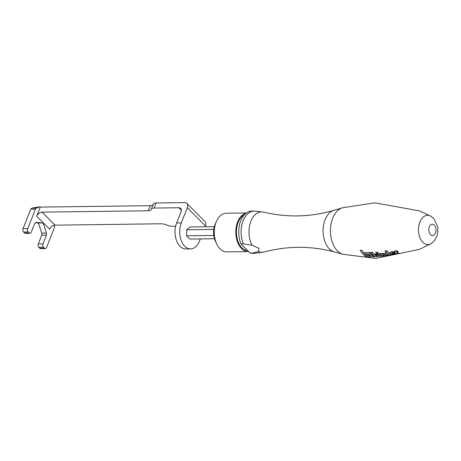 <?xml version="1.0" encoding="UTF-8"?>
<svg xmlns="http://www.w3.org/2000/svg" width="461" height="461" viewBox="0 0 461 461"><rect width="100%" height="100%" fill="white"/><g stroke="black" fill="none" stroke-linecap="round" stroke-linejoin="round"><path stroke-width="0.69" d="M365.147 256.022A27.983 17.679 89.3 0 0 366.541 256.933L374.24 256.771A27.914 17.639 -90.7 0 1 369.52 252.691L364.207 252.847A28.017 17.702 89.3 0 0 365.429 254.195L368.904 254.115A27.977 17.679 89.3 0 0 371.013 255.941L365.227 255.815L371.093 255.734M361.862 250.432A28.017 17.702 89.3 0 0 365.25 254.599L368.719 254.535A27.994 17.685 89.3 0 0 369.987 255.63L370.068 255.429A27.752 17.535 -90.7 0 1 368.8 254.334L365.331 254.397A27.775 17.547 -90.7 0 1 364.962 254.04A27.775 17.547 -90.7 0 1 361.943 250.225L360.058 250.432L361.943 250.225M364.207 252.847L369.601 252.484A27.672 17.483 89.3 0 0 370.863 253.873A27.672 17.483 89.3 0 0 374.326 256.564L374.24 256.771M370.627 252.616A27.856 17.604 89.3 0 0 375.358 256.708L377.04 256.598L376.562 256.333L378.02 256.523L378.642 256.183L377.87 255.359L374.902 254.155L374.344 254.685L372.269 252.513L370.707 252.409L372.35 252.305L374.424 254.484L374.983 253.953L376.43 254.236L378.717 256.074M375.992 252.864L375.842 252.351L376.355 252.081L377.225 252.225L378.089 253.175L377.939 252.68L376.274 252.288L375.842 252.351L375.992 252.864M384.947 251.055L386.744 250.571A25.672 16.221 89.3 0 0 388.012 251.977A25.672 16.221 89.3 0 0 391.487 254.616L391.401 254.829A25.92 16.377 -90.7 0 1 386.664 250.778L384.947 251.055A26.225 16.573 89.3 0 0 386.566 252.801L387.067 253.233L385.482 252.945L384.808 253.475L385.58 254.472L387.125 255.198L391.401 254.829M384.889 253.268L385.563 252.743L386.589 252.824M373.617 253.7L373.894 254.253M378.631 256.281L378.723 255.976L378.101 256.316M396.76 250.749L396.097 251.637L395.607 251.089L393.855 251.458L395.688 250.882L396.183 251.429L396.84 250.542A23.793 15.034 89.3 0 0 398.102 251.631L398.022 251.839A24.041 15.19 -90.7 0 1 396.76 250.749L396.84 250.542M397.134 251.908L397.44 252.311A24.099 15.225 89.3 0 0 398.851 253.164L398.765 253.377A24.347 15.38 -90.7 0 1 397.359 252.524L397.048 252.121L398.022 251.839M389.977 252.628L391.17 251.792L393.118 251.885L395.037 252.841L393.037 252.092L391.089 252L389.954 252.686L390.496 253.717L392.202 254.374L395.29 253.902L395.186 253.262L393.279 253.781L392.415 253.544L394.956 253.049M392.495 253.337L393.366 253.573L395.273 253.049L395.29 253.902M381.068 253.544L379.391 253.74L381.149 253.343L381.685 253.867L382.394 253.187L384.641 253.902A26.461 16.717 89.3 0 0 386.779 255.359L386.698 255.567A26.703 16.873 -90.7 0 1 384.56 254.109L382.313 253.389L381.604 254.069L381.149 253.343M382.653 254.213L382.659 254.622A26.807 16.936 89.3 0 0 384.29 255.688L384.203 255.895A27.049 17.092 -90.7 0 1 382.578 254.829L382.572 254.414L383.298 254.668A26.945 17.022 89.3 0 0 385.004 255.797L386.698 255.567M377.029 253.781L378.7 253.613A27.095 17.12 89.3 0 0 381.835 255.97L381.748 256.178A27.337 17.276 -90.7 0 1 378.619 253.821L377.029 253.781M254.19 211.052L251.792 211.08A21.137 13.357 89.3 0 0 240.198 222.294A21.137 13.357 89.3 0 0 241.022 243.886L243.425 243.857A21.137 13.357 -90.7 0 1 242.595 222.26A21.137 13.357 -90.7 0 1 254.19 211.052L263.548 212.112A20.215 12.775 89.3 0 0 250.519 222.219A20.215 12.775 89.3 0 0 252.109 245.177L258.973 248.323L258.477 251.568A20.215 12.775 89.3 0 0 264.061 252.011L254.737 253.32A21.137 13.357 -90.7 0 1 252.611 253.077L258.477 251.568M252.611 253.077L250.214 253.106A21.137 13.357 89.3 0 0 252.34 253.348L254.737 253.32M252.109 245.177L243.425 243.857M244.411 214.751A18.359 11.6 89.3 0 0 236.487 234.13A18.359 11.6 89.3 0 0 246.992 250.53M246.18 213.126A19.322 12.211 89.3 0 0 235.848 233.675A19.322 12.211 89.3 0 0 248.26 251.591L226.737 251.867A19.322 12.211 89.3 0 1 216.676 243.863A19.322 12.211 89.3 0 1 216.388 221.482A19.322 12.211 89.3 0 1 226.236 213.224L246.405 212.959M216.676 243.863L215.385 241.086A14.493 9.157 -90.7 0 1 215.166 224.3L216.388 221.482M241.022 243.886L250.214 253.106M391.896 252.749L392.576 252.899L391.775 253.049L391.896 252.749M391.764 252.657L392.663 252.691M381.604 253.781L381.604 254.069M379.391 253.74A27.251 17.218 89.3 0 0 382.526 256.091L384.203 255.895M375.145 255.014L376.407 255.959L375.145 255.014L375.375 255.521L376.487 255.751L376.285 255.285M375.225 254.806L375.461 255.313M393.855 251.458A24.756 15.645 89.3 0 0 397.013 253.757L398.765 253.377M396.062 251.216L396.097 251.637M387.148 253.441L387.338 253.994L388.387 254.374L388.133 253.855M388.053 254.063L388.306 254.581L387.257 254.201L387.067 253.648L388.387 254.374M375.761 252.559L376.631 253.51L378.008 253.377L377.859 252.887M376.948 253.982A27.51 17.38 89.3 0 0 380.077 256.345L381.748 256.178M369.987 255.63L364.714 255.694A27.983 17.679 -90.7 0 1 360.058 250.432M40.32 207.11L36.69 216.267A4.829 3.141 135.1 0 1 42.049 212.146L148.304 210.769L150.321 205.681L40.412 207.104A6.16 4.005 -44.9 0 0 40.32 207.11L39.992 206.782L36.407 208.038A2.414 1.527 89.3 0 0 35.457 209.092L27.729 228.604A2.414 1.527 89.3 0 0 28.219 231.941L29.193 232.914A2.414 1.527 89.3 0 0 30.028 233.295A2.414 1.527 89.3 0 0 31.296 232.183L34.759 223.424L35.929 222.461L43.092 222.974L46.475 233.041L46.428 235.127L41.749 235.191L41.79 233.099L38.413 223.032L35.491 222.824M28.219 231.941L23.54 232.004L24.514 232.978L29.193 232.914M190.6 248.905L185.921 248.969A16.907 10.684 -90.7 0 1 176.413 240.244A16.907 10.684 -90.7 0 1 176.626 222.957L181.306 222.899A16.907 10.684 89.3 0 0 181.098 240.187A16.907 10.684 89.3 0 0 190.6 248.905A16.907 10.684 89.3 0 0 199.457 241.103L200.322 238.925M181.392 210.21L178.926 207.738A4.829 3.141 135.1 0 1 180.735 208.401A4.829 3.141 135.1 0 1 181.058 211.76L176.626 222.957M214.336 226.674L190.105 226.985L186.74 229.768L186.613 235.802L189.863 239.057L214.498 238.74M213.783 229.417L186.74 229.768M213.783 235.45L186.613 235.802M205.462 225.936L187.31 207.732A6.16 4.005 -44.9 0 0 186.901 203.445L205.047 221.649A6.16 4.005 135.1 0 1 205.462 225.936L205.122 226.795M187.31 207.732L181.306 222.899M186.901 203.445A6.16 4.005 -44.9 0 0 184.59 202.604L156.123 202.973L154.107 208.061A7.249 3.06 -158.4 0 0 151.277 209.254L151.139 209.576A7.249 3.06 21.6 0 1 148.304 210.769M178.926 207.738L154.107 208.061M175.629 226.224L172.258 226.265A7.249 3.06 -158.4 0 1 167.147 225.175L166.381 224.864A7.249 3.06 21.6 0 0 161.269 223.775L55.009 225.152A4.829 3.141 -44.9 0 0 49.655 229.273L36.69 216.267M150.321 205.681A7.249 3.06 -158.4 0 0 153.15 204.488L153.288 204.165A7.249 3.06 21.6 0 1 156.123 202.973M54.312 225.227L54.444 226.132A2.414 1.527 89.3 0 1 54.254 227.953L46.526 247.465A2.414 1.527 89.3 0 1 45.264 248.577L40.58 248.64A2.414 1.527 -90.7 0 1 39.744 248.26L44.423 248.197A2.414 1.527 89.3 0 0 45.264 248.577M42.965 243.886A2.414 1.527 89.3 0 0 43.455 247.223L38.77 247.28A2.414 1.527 -90.7 0 1 38.28 243.944L42.965 243.886L46.428 235.127M43.455 247.223L44.423 248.197M38.77 247.28L39.744 248.26M38.28 243.944L41.749 235.191M30.028 233.295L25.349 233.358A2.414 1.527 -90.7 0 1 24.514 232.978M23.54 232.004A2.414 1.527 -90.7 0 1 23.05 228.668L27.729 228.604M35.457 209.092L30.783 209.156A6.16 4.005 -44.9 0 0 30.668 209.432L23.05 228.668M39.992 206.782L31.993 208.095L36.407 208.038M30.783 209.156L31.993 208.095M43.092 222.974L38.413 223.032M41.79 233.099L46.475 233.041M343.024 254.293L334.329 251.937A21.12 13.346 89.3 0 1 329.385 248.917A21.12 13.346 89.3 0 1 323.299 227.112A21.12 13.346 89.3 0 1 333.793 210.372L342.419 207.784A23.632 14.931 89.3 0 0 330.675 226.524A23.632 14.931 89.3 0 0 337.487 250.922A23.632 14.931 89.3 0 0 343.019 254.293L375.623 258.396L419.343 249.418L430.949 243.731A14.643 9.255 -90.7 0 1 422.841 242.279A14.643 9.255 -90.7 0 1 419.337 223.602A14.643 9.255 -90.7 0 1 430.586 216.071M434.314 225.089A5.682 3.59 89.3 0 0 428.828 229.624A5.682 3.59 89.3 0 0 434.112 234.926A5.682 3.59 89.3 0 0 434.314 225.089M42.049 212.146L55.009 225.152M153.15 204.488L151.139 209.576M151.277 209.254L153.288 204.165M342.419 207.784L374.902 202.846L419.251 210.844L430.591 216.071L433.668 218.364L437.95 227.112L437.483 235.064L434.314 240.976L430.949 243.731M334.329 251.937C310.985 245.771 287.56 245.794 264.061 252.011M333.793 210.372C310.61 217.137 287.197 217.719 263.548 212.112"/></g></svg>
